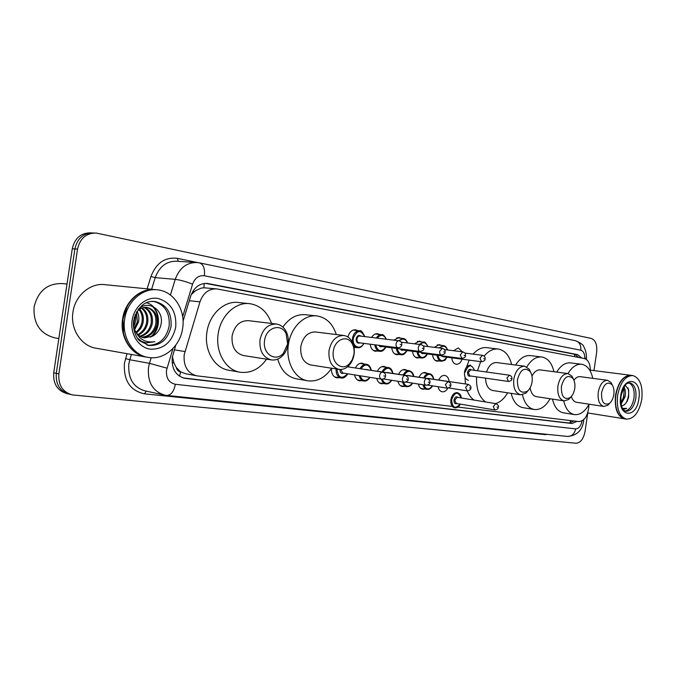 <?xml version="1.0" encoding="UTF-8"?>
<svg xmlns="http://www.w3.org/2000/svg" width="676" height="676" viewBox="0 0 676 676"><rect width="100%" height="100%" fill="white"/><g stroke="black" fill="none" stroke-linecap="round" stroke-linejoin="round"><path stroke-width="1.01" d="M347.971 337.054C349.281 332.144 351.816 329.719 355.568 329.795L357.705 330.615M371.631 337.451C373.262 334.747 375.298 333.496 377.723 333.707L379.777 334.51M393.787 340.163L399.026 337.476L401.012 338.262M414.43 343.822L419.542 341.101L421.452 341.87M434.322 347.337L439.299 344.591L441.141 345.343M453.503 350.717L458.345 347.954L462.257 351.816M355.424 367.998C357.131 364.567 359.412 362.961 362.294 363.189L364.44 364.068M377.478 371.149C379.126 367.786 381.332 366.206 384.095 366.417L386.165 367.279M398.696 374.183C400.293 370.879 402.423 369.333 405.076 369.535L407.07 370.372M419.128 377.107C420.675 373.862 422.728 372.341 425.288 372.527L427.198 373.346M438.808 379.92C440.304 376.735 442.29 375.239 444.757 375.417C447.191 375.974 448.653 377.994 449.126 381.484M590.334 371.242L590.351 370.947C590.359 363.958 588.348 359.818 584.309 358.508L216.878 288.914C208.935 288.534 203.299 292.843 199.969 301.842L184.168 354.832C183.416 366.282 187.598 373.27 196.708 375.814L452.362 406.428M172.405 356.632L173.969 363.037L176.259 367.457C176.884 370.009 178.32 371.479 180.56 371.885L179.588 376.279M180.56 371.885L176.259 367.457M215.957 288.829L203.949 287.79L201.127 288.137L195.626 290.612L191.207 294.635M180.838 371.918L185.756 373.769L196.074 375.695M457.804 407.079L578.833 421.57C584.385 421.021 587.697 416.137 588.788 406.927L588.889 404.561M355.601 347.447L354.072 347.743M377.698 351.013L375.391 351.258C372.451 350.599 370.718 348.25 370.203 344.194M398.95 354.444L396.736 354.689C393.914 354.055 392.249 351.757 391.759 347.802M419.416 357.739L417.278 357.993C414.565 357.376 412.977 355.137 412.504 351.267M439.13 360.925L437.076 361.17C434.465 360.578 432.944 358.39 432.496 354.613M462.139 359.193C460.762 362.691 458.767 364.372 456.156 364.237C453.647 363.663 452.185 361.525 451.754 357.824M339.208 377.656L336.842 377.85C333.074 376.794 331.291 373.642 331.493 368.378M361.854 380.664L359.581 380.858C356.97 380.301 355.297 378.315 354.562 374.893M383.638 383.554L381.441 383.757C379.075 383.267 377.504 381.484 376.726 378.408M404.603 386.342L402.482 386.545C400.192 386.064 398.679 384.314 397.944 381.281M424.781 389.021L422.745 389.224C420.531 388.759 419.078 387.035 418.376 384.044M447.833 388.159C446.329 390.796 444.47 392.012 442.265 391.81C440.127 391.362 438.724 389.655 438.056 386.706M175.752 345.191L172.262 357.503C171.518 368.834 175.692 375.772 184.793 378.306L571.921 423.506L577.059 421.359M587.765 412.968L585.036 431.55C583.515 439.003 580.473 442.898 575.927 443.228L72.433 394.928C62.665 392.181 58.144 385.168 58.863 373.887L77.537 249.081C80.072 238.248 86.334 232.907 96.322 233.059L591.289 338.439C595.539 340.129 597.33 344.76 596.646 352.34L593.967 370.609M68.065 393.88L67.262 393.694C57.519 390.956 53.007 383.985 53.717 372.772L72.273 248.776L74.892 248.929C77.427 238.129 83.68 232.814 93.643 232.958C83.68 232.814 77.427 238.129 74.892 248.929L56.285 373.321L74.892 248.929L77.537 249.081M69.839 394.311C60.079 391.565 55.567 384.576 56.285 373.321C55.567 384.576 60.079 391.565 69.839 394.311L70.659 394.505M581.816 358.035L577.6 354.613L207.481 283.455C199.564 283.092 193.953 287.351 190.649 296.24L183.061 321.159M574.042 420.996L569.031 423.015L183.052 377.901M205.504 283.362L574.676 354.275L578.766 357.46M72.273 248.776C74.799 238.02 81.035 232.713 90.99 232.857L91.395 232.874M58.837 338.549L54.925 337.873C40.146 333.978 33.208 323.669 34.096 306.938C38.05 290.908 47.548 283.117 62.598 283.582L66.992 284.03M146.236 357.063C131.059 354.942 119.601 336.961 122.609 318.971C124.959 301.259 140.532 287.663 155.412 289.641M145.577 356.945L96.457 348.292C81.5 346.349 70.067 329.246 72.94 312.194C75.171 295.243 90.719 282.416 105.448 284.731L154.398 289.556M147.63 357.308L146.886 357.173C134.989 354.748 127.198 346.805 123.505 333.361L122.981 319.021L127.375 306C134.642 294.136 144.326 288.72 156.418 289.759L156.469 289.759M182.655 328.215C180.323 346.12 164.276 360.257 148.568 357.469C133.256 355.517 121.612 337.409 124.654 319.249C127.029 301.217 143.059 287.511 158.125 289.92C174.163 291.702 185.68 310.208 182.655 328.215M153.782 301.411C164.919 304.682 170.039 312.946 169.144 326.195C166.254 338.837 159.139 345.199 147.807 345.292M146.354 307.369C153.613 309.591 156.748 315.219 155.759 324.26C153.731 331.95 149.142 336.285 141.977 337.248M136.375 312.32C139.357 308.611 142.949 306.988 147.14 307.445C154.652 309.49 157.914 315.143 156.933 324.421C154.796 332.398 149.996 336.741 142.526 337.451M143.971 307.495C149.726 310.546 152.1 315.92 151.103 323.618C149.489 330.15 145.737 334.324 139.856 336.158M144.571 307.411C150.706 310.292 153.266 315.751 152.261 323.779C150.545 330.598 146.582 334.831 140.38 336.471M141.554 308.214C145.796 311.704 147.444 316.63 146.498 322.984C145.306 328.266 142.425 332.11 137.836 334.527M142.163 307.977C146.785 311.391 148.61 316.444 147.638 323.145C146.346 328.747 143.236 332.702 138.326 334.992M139.07 309.633C141.833 313.233 142.788 317.475 141.935 322.359C141.132 326.322 139.138 329.601 135.944 332.203M139.695 309.202C142.83 312.811 143.954 317.247 143.067 322.511C142.18 326.812 139.957 330.26 136.4 332.862M136.468 312.194L137.422 321.742L134.228 328.764M137.135 311.399C138.783 314.678 139.248 318.176 138.546 321.894L134.651 329.761M134.372 317.289L133.358 323.804M137.329 337.983L141.808 341.515L146.244 342.909L154.838 341.701C145.543 343.087 138.876 339.234 134.828 330.133C136.924 334.544 140.143 337.138 144.487 337.915L152.751 336.082C156.959 333.69 159.663 329.989 160.888 324.979C164.699 310.157 148.162 299.088 138.242 309.355M134.828 330.133L133.383 325.857M154.838 341.701L145.923 342.859M152.151 306.152C160.246 313.241 159.908 329.516 150.41 337.189M135.099 315.117L133.434 326.111M146.312 302.772C159.13 305.239 163.144 326.652 151.703 336.648M135.504 314.12C136.189 318.582 135.563 322.866 133.637 326.964M287.638 344.067L283.32 353.371C275.546 362.539 262.178 353.624 264.586 340.493C266.09 327.336 281.25 322.782 286.117 333.69L287.638 344.067M288.06 344.168C287.351 348.63 285.61 352.39 282.821 355.449C279.433 358.948 275.631 360.443 271.414 359.928C263.065 357.587 259.263 350.886 259.998 339.817C262.457 329.153 267.958 323.897 276.518 324.041C280.709 324.742 283.937 327.252 286.218 331.578C288.077 335.389 288.686 339.58 288.06 344.168M276.129 323.998L248.464 320.661C239.963 320.492 234.513 325.587 232.105 335.955C231.403 346.712 235.206 353.244 243.504 355.542L271.414 359.928M266.581 359.167C259.55 369.037 250.847 373.405 240.47 372.273C225.995 370.456 215.145 352.238 218.196 333.8C220.621 315.481 235.966 301.42 250.213 303.735C260.387 305.569 267.493 312.135 271.532 323.441M239.718 372.146L229.164 370.296C214.731 368.479 203.899 350.455 206.915 332.237C209.315 314.137 224.593 300.262 238.797 302.561L248.954 303.608M353.928 354.342L352.306 359.649L349.306 363.874C342.14 371.504 331.215 363.02 333.352 351.148C334.738 339.259 347.481 334.4 352.188 343.678C353.886 346.796 354.469 350.345 353.928 354.342M354.072 354.393C353.311 359.125 351.444 362.978 348.47 365.961C345.58 368.682 342.453 369.831 339.082 369.4C331.637 367.254 328.282 360.959 329.026 350.514C331.299 340.417 336.259 335.414 343.915 335.499C347.27 336.04 349.948 338.025 351.959 341.456C354.021 345.242 354.723 349.551 354.072 354.393M343.915 335.499L315.599 331.992C307.969 331.891 303.042 336.749 300.812 346.568C300.102 356.742 303.465 362.885 310.892 364.998L339.082 369.4M331.595 368.226C325.215 377.622 317.382 381.822 308.087 380.841C295.108 379.236 285.509 362.091 288.382 344.65C290.68 327.302 304.563 313.884 317.34 315.996C326.457 317.669 332.778 323.855 336.302 334.552M307.538 380.749L296.646 378.881C287.376 377.022 281.064 370.431 277.701 359.091M282.872 327.1C289.227 318.007 296.865 313.892 305.789 314.746L316.419 315.895M532.063 381.94C531.378 386.047 529.823 389.139 527.373 391.21C520.647 394.192 517.334 390.348 517.436 379.675C520.368 369.51 524.618 366.815 530.187 371.58C531.97 374.31 532.595 377.757 532.063 381.94M528.894 389.68L525.92 393.153L520.63 394.809C515.357 393.153 513.076 387.931 513.802 379.135C515.611 370.592 519.252 366.291 524.728 366.223L529.333 369.316L531.201 373.448M485.562 378.146C485.841 385.235 488.224 389.359 492.719 390.517L520.63 394.809M507.625 392.807C504.347 398.544 500.35 402.144 495.626 403.606M485.495 401.941C479.047 396.973 476.073 388.607 476.58 376.853M474.07 400.074C471.164 398.071 468.882 395.012 467.226 390.872M465.418 383.951L465.012 377.115M524.728 366.223L496.725 362.573C492.212 362.378 488.799 365.53 486.5 372.011M477.484 370.761L480.678 361.626M484.16 356.117C488.528 350.844 493.26 348.486 498.356 349.044C504.904 350.329 509.332 355.483 511.639 364.516M466.499 367.169L469.195 360.114M473.115 354.123C477.391 349.272 481.971 347.126 486.881 347.675L497.975 349.002M574.744 388.556C574.068 392.646 572.538 395.671 570.164 397.623C564.114 400.175 561.19 396.466 561.393 386.486C564.029 376.946 567.874 374.267 572.918 378.433C574.668 381.019 575.276 384.39 574.744 388.556M571.178 396.702L568.626 399.508L564.071 400.893C559.263 399.339 557.21 394.37 557.92 385.971C559.627 377.808 562.981 373.667 567.992 373.575L571.964 376.194L573.62 379.574M530.136 387.813C530.998 392.976 533.102 395.925 536.457 396.66L564.071 400.893M550.095 398.747C545.693 406.487 540.437 410.079 534.344 409.512C528.497 408.321 524.525 403.411 522.438 394.792M534.344 409.512L523.038 407.662C517.25 406.496 513.287 401.721 511.149 393.347M567.992 373.575L540.293 369.924C537.023 369.662 534.251 371.724 531.978 376.101M526.773 366.916C531.15 359.776 536.186 356.472 541.873 356.996C547.864 358.179 551.886 363.088 553.948 371.724M515.611 365.032C519.962 358.221 524.922 355.086 530.508 355.618L541.577 356.962M613.816 394.607C613.14 398.663 611.653 401.62 609.372 403.462C603.896 405.659 601.302 402.076 601.581 392.714C603.972 383.731 607.462 381.07 612.059 384.737C613.749 387.196 614.332 390.483 613.816 394.607M610.005 402.93L607.758 405.287L603.82 406.453C599.409 405 597.559 400.26 598.252 392.224C599.865 384.399 602.975 380.419 607.572 380.301L611.028 382.54L612.507 385.413M571.338 396.533C572.42 399.913 574.152 401.831 576.535 402.288L603.82 406.453M589.075 404.197C584.985 411.642 580.135 415.106 574.532 414.608C569.226 413.518 565.626 408.929 563.725 400.834M574.532 414.608L563.353 412.791C558.03 411.701 554.404 407.146 552.486 399.11M607.572 380.301L580.219 376.667C577.955 376.422 575.851 377.605 573.924 380.233M567.975 373.575C572.023 366.899 576.62 363.798 581.757 364.279C587.258 365.386 590.925 370.068 592.767 378.332M556.703 372.087C560.75 365.479 565.356 362.412 570.519 362.894L581.757 364.279M624.616 418.841L624.472 418.824C617.34 416.441 614.366 408.558 615.54 395.181C618.21 382.134 623.28 375.501 630.725 375.273L630.835 375.29M617.577 412.106C615.549 407.358 614.974 401.73 615.853 395.223C616.858 388.852 618.971 383.706 622.199 379.777M626.517 419.154L624.844 418.883L619.3 415.165C615.997 410.239 614.864 403.597 615.912 395.232C617.289 387.01 620.23 381.036 624.742 377.301L631.097 375.324L632.787 375.535C640.011 377.969 643.02 385.861 641.794 399.22C639.175 412.259 634.08 418.909 626.517 419.154C619.393 416.762 616.419 408.879 617.602 395.477C620.281 382.413 625.342 375.763 632.787 375.535M629.035 382.886C633.125 385.117 634.764 390.17 633.97 398.046C632.499 405.744 629.517 410.079 625.021 411.042M623.441 388.252L624.024 389.925L623.923 396.584L620.914 402.921M623.931 387.356C625.486 389.444 625.866 392.579 625.08 396.753L621.1 404.087M621.599 406.141L624.548 404.654L627.201 401.248L628.621 397.26L628.722 389.967L625.376 385.312M623.221 409.495L626.72 408.422L622.512 408.363M626.72 408.422L623.204 409.47M627.97 387.83C629.28 392.714 628.663 397.758 626.137 402.972M623.737 388.962C624.404 393.339 623.72 397.657 621.683 401.916M174.34 349.822L184.903 351.545M204.16 283.472L203.949 287.79M194.325 291.567L192.998 291.094M574.541 354.249L574.617 356.675M173.969 363.037L172.067 362.42M570.73 420.599L569.936 423.041M189.288 300.702L199.969 301.842M183.483 378.028L185.393 378.391M172.98 348.503L166.49 370.363C166.017 378.163 168.975 382.802 175.354 384.281L575.639 428.871C578.8 428.702 580.946 426.041 582.061 420.869M166.338 395.367L165.13 395.207C153.046 391.793 147.495 382.624 148.466 367.71L149.464 363.333L129.8 359.742L128.829 364.018C127.882 378.611 133.409 387.593 145.408 390.965L163.643 394.885M583.777 419.602L583.633 420.844C582.399 430.274 577.067 435.479 567.629 436.442L166.803 395.443C171.036 395.207 173.884 391.488 175.354 384.281M547.67 434.398L545.05 434.6L144.47 393.829L146.193 391.134M144.47 393.829C130.147 390.694 123.463 380.546 124.418 363.367L127.029 353.675M147.131 288.838L150.968 276.476C156.24 262.905 165.054 256.872 177.408 258.367L198.22 262.668M58.863 373.887L53.717 372.772M170.428 295.032L175.236 279.349L155.21 277.65L151.601 289.277M192.584 284.148C186.027 281.579 180.247 279.982 175.236 279.349C179.588 267.713 186.982 262.127 197.426 262.575L199.53 262.896C203.451 264.358 205.073 268.651 204.389 275.774C198.854 275.174 194.925 277.963 192.584 284.148L182.664 316.706M195.584 262.457L177.196 261.257C166.828 260.809 159.494 266.276 155.21 277.65L150.968 276.476M166.989 368.175L149.464 363.333L151.179 357.739M131.44 354.452L129.8 359.742L125.516 358.559M584.825 358.635L584.833 358.508C584.833 353.878 583.489 351.114 580.811 350.227L204.389 275.774M178.185 261.325L177.408 258.367M545.05 434.6L545.16 434.144M586.464 357.891L584.833 358.508M580.811 350.227C581.183 345.157 579.391 341.98 575.428 340.696L199.53 262.896M567.629 436.442C571.845 436.4 574.515 433.874 575.639 428.871M205.631 283.362L208.309 283.59M574.676 354.275L577.6 354.613M569.031 423.015L571.921 423.506M151.111 301.488L155.108 301.538C166.583 304.563 171.89 312.87 171.028 326.457C167.969 339.521 160.592 345.867 148.897 345.495L146.971 345.081M175.735 327.15C172.211 341.988 163.803 349.34 150.494 349.205C138.774 347.76 129.961 334.231 132.116 320.407C134.093 306.549 146.455 296.299 158.057 298.462C170.8 302.358 176.698 311.915 175.735 327.15M635.82 398.316C634.105 406.808 630.793 411.135 625.866 411.295L624.261 410.577C623.576 409.681 620.424 408.828 621.024 396.009C623.593 387.458 625.832 383.233 627.75 383.317L629.947 382.895C634.654 384.475 636.615 389.613 635.82 398.316M638.871 398.764C636.37 419.627 617.213 417.244 620.669 395.95C623.458 374.555 642.445 378.078 638.871 398.764M348.63 366.958L348.41 366.02M343.822 373.186C341.372 373.98 340.062 372.746 339.884 369.485M340.696 369.502L342.715 373.008L381.602 379.185C380.123 378.746 379.464 377.462 379.633 375.315C380.106 373.194 381.12 372.138 382.675 372.146C385.083 373.059 386.004 374.394 385.438 376.152C385.447 378.045 384.162 379.059 381.602 379.185M384.627 376.05L383.791 375.932L384.627 376.05M334.569 376.895L341.126 377.969C337.544 376.963 335.879 373.946 336.124 368.935M336.935 369.062C338.203 378.07 341.743 379.642 347.565 373.777M360.055 368.699C361.668 365.589 363.781 364.144 366.417 364.364C368.758 364.533 370.389 366.485 371.31 370.211M371.124 370.186C368.581 363.806 365.167 363.35 360.883 368.826M365.522 376.633L364.406 376.456M402.448 378.509C402.913 376.422 403.893 375.391 405.389 375.4C407.941 376.954 408.836 378.264 408.084 379.32C408.481 380.588 407.231 381.577 404.332 382.286C402.913 381.864 402.288 380.605 402.448 378.509M407.332 379.219L406.521 379.109L407.332 379.219M405.389 375.4L365.606 369.544M357.401 379.937L363.865 380.994C361.491 380.495 359.936 378.712 359.209 375.628M364.381 369.358L367.516 369.637M360.046 375.763C362.513 381.467 365.775 381.982 369.831 377.318M382.101 371.851C383.655 368.8 385.692 367.381 388.218 367.583C390.466 367.727 392.038 369.637 392.933 373.304M392.756 373.279C390.322 367.034 387.044 366.603 382.903 371.977M387.407 379.608L386.216 379.422M424.359 381.568C424.807 379.523 425.753 378.509 427.19 378.509C429.64 379.98 430.519 381.264 429.835 382.363C430.164 383.647 428.939 384.61 426.159 385.269C424.798 384.864 424.198 383.622 424.359 381.568M429.125 382.261L428.347 382.16L429.125 382.261M427.19 378.509L387.475 372.67M379.346 382.861L385.726 383.892C383.596 383.469 382.143 381.889 381.374 379.151M386.275 372.484L389.283 372.755M382.193 379.219C384.669 384.407 387.77 384.754 391.505 380.258M403.302 374.884C404.806 371.893 406.775 370.49 409.2 370.685C411.963 371.606 413.467 373.473 413.729 376.287M413.568 376.262C411.245 370.144 408.084 369.73 404.087 375.003M408.456 382.472L407.205 382.278M445.408 384.509L448.137 381.509C450.52 382.903 451.382 384.162 450.723 385.278C451.019 386.571 449.819 387.517 447.132 388.134L445.408 384.509M450.064 385.193L449.32 385.083L450.064 385.193M448.137 381.509L408.515 375.679M400.471 385.666L406.766 386.689C404.696 386.275 403.302 384.712 402.566 382.008M407.332 375.493L410.231 375.755M403.395 382.143C405.777 387.204 408.76 387.525 412.36 383.089M423.708 377.8C425.17 374.859 427.063 373.49 429.404 373.667C431.77 374.183 433.223 376.017 433.764 379.151M433.612 379.126C431.389 373.144 428.347 372.738 424.486 377.918M428.719 385.227L427.629 385.134M465.646 387.34L468.282 384.39C470.597 385.726 471.442 386.951 470.817 388.083C471.071 389.376 469.896 390.314 467.293 390.889L465.646 387.34M470.2 388.007L469.482 387.906L470.2 388.007M468.282 384.39L428.77 378.568M420.802 388.379L427.012 389.376C425.018 388.97 423.675 387.433 422.982 384.771M427.612 378.391L430.392 378.644M423.784 384.897C426.066 389.9 428.947 390.204 432.437 385.819M460.255 404.096C459.317 406.606 457.483 407.865 454.737 407.865C451.788 406.952 450.503 404.197 450.884 399.592C451.898 394.936 454.002 392.604 457.179 392.604C459.807 393.44 461.167 395.223 461.26 397.97M461.117 397.953C458.007 391.235 454.838 391.818 451.602 399.702C452.337 407.932 455.176 409.386 460.111 404.071M457.077 403.555C454.982 404.273 453.951 403.09 453.993 400.006C454.897 396.93 456.258 396.085 458.083 397.454M495.812 403.64L457.238 397.311L454.72 400.107L456.258 403.42L494.807 409.943L493.294 406.538L495.812 403.64C498.094 404.831 498.905 406.031 498.254 407.231C498.491 408.65 497.342 409.555 494.807 409.943M497.688 407.172L497.012 407.087L497.688 407.172M363.832 343.374C362.26 346.458 360.147 347.903 357.494 347.701C353.785 346.636 352.12 343.484 352.5 338.245C353.59 333.293 355.998 330.834 359.716 330.851L353.125 330.082M364.618 336.589C360.646 329.389 356.877 329.981 353.295 338.363C351.807 346.534 360.545 350.616 363.772 343.366M360.08 342.893C357.503 343.729 356.201 342.386 356.167 338.845C357.148 335.6 358.728 334.696 360.925 336.141M359.86 336.006C358.365 335.997 357.401 336.986 356.97 338.963C356.818 341.067 357.486 342.326 358.964 342.749L398.029 347.777C396.542 347.346 395.882 346.044 396.043 343.873C396.491 341.819 397.463 340.788 398.95 340.797L359.86 336.006M400.158 344.481L400.969 344.616L400.158 344.481M385.785 347.033C384.264 350.05 382.227 351.469 379.675 351.275C376.971 350.675 375.349 348.512 374.825 344.794M375.636 344.895C377.969 351.833 381.34 352.542 385.743 347.025M421.106 344.642C423.32 345.394 424.224 346.695 423.835 348.529C424.224 349.745 423.007 350.734 420.193 351.486C418.765 351.064 418.14 349.788 418.3 347.658C418.731 345.647 419.669 344.642 421.106 344.642L401.172 342.183M422.331 348.258L423.108 348.394L422.331 348.258M379.718 345.419L381.146 346.425L420.193 351.486M376.312 338.025C377.842 335.651 379.692 334.561 381.872 334.764L375.374 333.986M382.193 346.56L380.267 346.822L378.771 345.301M386.266 339.242C383.791 334.502 380.765 334.13 377.174 338.127M407.053 350.557C405.186 353.827 403.175 355.213 401.02 354.714C398.417 354.139 396.871 352.035 396.373 348.402M397.158 348.503C399.398 355.272 402.642 355.948 406.884 350.54M442.374 348.334C444.563 349.095 445.45 350.362 445.053 352.145C445.391 353.379 444.208 354.342 441.479 355.044C440.118 354.638 439.51 353.387 439.67 351.3L442.374 348.334L423.244 345.96M443.625 351.892L444.377 352.019L443.625 351.892M401.121 349.01L402.474 349.965L441.479 355.044M398.502 340.738L403.183 338.524L396.77 337.755M403.471 350.092L401.62 350.354L400.192 348.892M407.425 342.952C405.439 338.684 402.761 337.992 399.381 340.881M427.393 353.945C426.142 356.725 424.198 358.086 421.562 358.035C419.069 357.477 417.582 355.415 417.1 351.866M417.878 351.968C420.024 358.584 423.142 359.235 427.232 353.92M462.823 351.883C464.978 352.652 465.857 353.894 465.451 355.618C465.739 356.869 464.564 357.824 461.945 358.466L460.212 354.807L462.823 351.883L444.445 349.585M464.091 355.373L464.809 355.5L464.091 355.373M421.723 352.466L422.999 353.371L461.945 358.466M419.12 344.397L423.691 342.14L417.371 341.372M423.945 353.489L422.179 353.759L420.81 352.348M427.798 346.526C425.888 342.276 423.286 341.608 419.999 344.506M446.988 357.198C444.664 360.46 446.16 360.198 441.343 361.221C438.952 360.68 437.524 358.677 437.068 355.213M437.828 355.306C439.882 361.77 442.89 362.395 446.836 357.181M482.503 355.306C484.616 356.049 485.469 357.266 485.072 358.964C485.351 360.19 484.202 361.119 481.633 361.753L479.977 358.17L482.503 355.306L464.826 353.075M483.771 358.736L484.472 358.855L483.771 358.736M441.555 355.796L442.772 356.649L481.633 361.753M438.986 347.912L443.439 345.622L437.211 344.861M443.667 356.767L440.659 355.677M447.411 349.957C445.568 345.732 443.042 345.09 439.839 348.022M468.417 380.309C465.451 379.405 464.158 376.625 464.53 371.969C465.502 367.448 467.522 365.175 470.58 365.167M470.673 376C468.586 376.76 467.555 375.569 467.589 372.434C468.443 369.459 469.761 368.623 471.535 369.933M470.724 369.814L468.299 372.544L469.854 375.881L508.479 381.458L506.949 378.028L509.374 375.197L470.724 369.814M510.642 378.568L511.301 378.67L510.642 378.568M474.527 370.347C471.425 363.832 468.333 364.406 465.249 372.079M184.066 378.171L184.793 378.306M94.065 232.975L93.643 232.958M586.396 359.438L586.455 358.136C586.523 353.793 585.653 350.041 583.853 346.889C583.701 345.132 580.895 343.07 575.428 340.696M206.467 283.371L207.481 283.455M148.897 345.495L139.704 340.822C137.828 339.479 132.403 332.305 133.645 320.652C137.929 306.65 145.086 300.279 155.108 301.538L154.255 301.445M283.32 353.371L282.821 355.449M286.117 333.69L286.218 331.578M349.306 363.874L348.47 365.961M352.188 343.678L351.959 341.456M527.373 391.21L525.92 393.153M530.187 371.58L529.333 369.316M570.164 397.623L568.626 399.508M572.918 378.433L571.964 376.194M609.372 403.462L607.758 405.287M612.059 384.737L611.028 382.54M624.472 418.824L587.697 412.951M630.725 375.273L590.368 370.152M348.571 365.86L348.833 366.992M382.675 372.146L347.532 366.798M341.126 377.969C343.594 378.433 345.808 377.047 347.768 373.811M366.417 364.364L359.97 363.409M404.332 382.286L383.334 378.966M363.865 380.994C366.096 381.408 368.15 380.191 370.025 377.352M388.218 367.583L381.864 366.645M426.159 385.269L405.997 382.084M385.726 383.892C387.863 384.314 389.849 383.115 391.691 380.284M409.2 370.685L402.93 369.755M447.132 388.134L427.764 385.083M406.766 386.689C409.546 386.604 411.473 385.413 412.529 383.115M429.404 373.667L423.218 372.755M467.293 390.889L448.678 387.956M427.012 389.376C429.302 389.57 431.161 388.387 432.598 385.844M353.987 347.236L357.494 347.701C359.885 348.165 362.04 346.737 363.958 343.391M398.029 347.777C400.395 347.489 401.637 346.484 401.747 344.768C402.135 342.876 401.198 341.549 398.95 340.797M364.812 336.614C362.463 331.73 360.764 329.812 359.716 330.851M373.304 350.421L379.675 351.275C381.965 351.748 384.044 350.345 385.92 347.05M386.478 339.267C384.289 335.516 382.751 334.012 381.872 334.764M401.02 354.714L394.725 353.869M407.628 342.977C406.47 340.096 404.983 338.608 403.183 338.524M421.562 358.035L415.343 357.19M427.984 346.543C425.914 342.833 424.477 341.363 423.691 342.14M441.343 361.221L435.209 360.392M447.588 349.982C446.481 347.101 445.104 345.656 443.439 345.622M508.479 381.458C510.972 381.027 512.087 380.132 511.842 378.763C512.264 377.166 511.436 375.983 509.374 375.197"/></g></svg>
